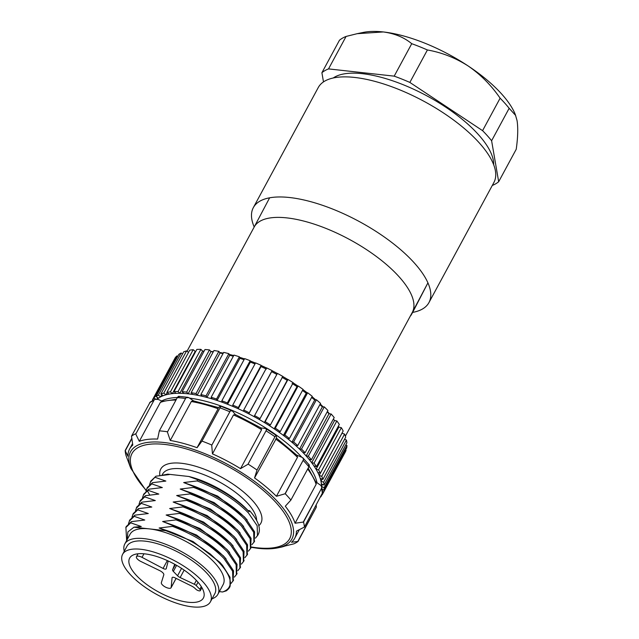 <?xml version="1.0" encoding="UTF-8"?>
<svg xmlns="http://www.w3.org/2000/svg" width="639" height="639" viewBox="0 0 639 639"><rect width="100%" height="100%" fill="white"/><g stroke="black" fill="none" stroke-linecap="round" stroke-linejoin="round"><path stroke-width="0.96" d="M345.372 436.181L412.275 312.447A89.843 34.338 -151.6 0 0 412.387 312.231A89.843 34.338 -151.6 0 0 349.293 239.353A89.843 34.338 -151.6 0 0 254.21 226.981L187.027 351.234M334.061 419.927A89.843 34.338 -151.6 0 0 333.422 419.008M329.444 413.824A89.843 34.338 -151.6 0 0 327.408 411.452M323.158 406.899A89.843 34.338 -151.6 0 0 320.227 404M315.73 399.87A89.843 34.338 -151.6 0 0 312.024 396.691M307.271 392.881A89.843 34.338 -151.6 0 0 302.942 389.622M297.934 386.06A89.843 34.338 -151.6 0 0 293.149 382.865M287.901 379.558A89.843 34.338 -151.6 0 0 282.797 376.523M277.35 373.48A89.843 34.338 -151.6 0 0 272.054 370.7M266.471 367.952A89.843 34.338 -151.6 0 0 261.135 365.492M255.456 363.064A89.843 34.338 -151.6 0 0 250.232 360.995M244.481 358.918A89.843 34.338 -151.6 0 0 239.545 357.289M233.698 355.572A89.843 34.338 -151.6 0 0 229.281 354.437M223.283 353.127A89.843 34.338 -151.6 0 0 219.64 352.48M213.346 351.658A89.843 34.338 -151.6 0 0 210.782 351.45M412.387 312.231C409.982 316.92 410.07 316.976 412.65 312.399L427.922 282.845L412.387 312.231C409.982 316.92 410.07 316.976 412.65 312.399A99.828 38.156 -151.6 0 0 428.953 302.582A99.828 38.156 -151.6 0 0 427.922 282.845A99.828 38.156 -151.6 0 0 358.663 221.206A99.828 38.156 -151.6 0 0 269.634 197.81A99.828 38.156 -151.6 0 0 253.332 207.627A99.828 38.156 -151.6 0 0 254.202 227.005M428.953 302.582L493.891 182.49A99.828 38.156 -151.6 0 0 492.861 162.753A99.828 38.156 -151.6 0 0 403.808 91.545A99.828 38.156 -151.6 0 0 318.262 87.535L253.332 207.627M254.098 227.196L269.634 197.81M177.714 356.426L176.899 355.915A97.328 37.206 -151.6 0 0 175.246 357.72L152.425 399.918A97.328 37.206 28.4 0 1 154.087 398.113L155.724 399.135M182.522 353.958L181.133 352.992A97.328 37.206 -151.6 0 0 178.816 354.381L156.004 396.579A97.328 37.206 28.4 0 1 158.32 395.19L160.693 396.835A94.332 36.056 28.4 0 1 163.225 395.709A94.332 36.056 28.4 0 1 165.98 394.806A94.332 36.056 28.4 0 1 169.087 394.095A94.332 36.056 28.4 0 1 172.386 393.616A94.332 36.056 28.4 0 1 176.021 393.344L174.032 391.603A97.328 37.206 28.4 0 1 178.065 391.547L179.807 393.289A94.332 36.056 28.4 0 1 183.904 393.448A94.332 36.056 28.4 0 1 188.122 393.824L210.942 351.634L213.21 351.913M188.513 352.393L186.596 350.899A97.328 37.206 -151.6 0 0 183.657 351.865L160.844 394.055A97.328 37.206 28.4 0 1 163.784 393.097L165.98 394.806L167.17 392.61M193.218 349.685A97.328 37.206 -151.6 0 0 189.703 350.196L166.891 392.386A97.328 37.206 28.4 0 1 170.405 391.875L172.386 393.616L195.207 351.418L193.218 349.685L170.405 391.875M195.79 351.362L195.207 351.418M176.021 393.344A94.332 36.056 28.4 0 1 179.807 393.289L202.619 351.091L200.878 349.349A97.328 37.206 -151.6 0 0 196.844 349.405L174.032 391.603M204.105 351.13L202.627 351.091M210.934 351.626L209.464 349.908A97.328 37.206 -151.6 0 0 204.975 349.517L182.163 391.707L183.896 393.44M218.842 351.362A97.328 37.206 -151.6 0 0 213.969 350.507L191.157 392.705A97.328 37.206 28.4 0 1 196.029 393.552L197.195 395.206L220.024 353.024L218.842 351.362L196.029 393.552M223.003 353.639L220.024 353.024M228.866 353.671A97.328 37.206 -151.6 0 0 223.682 352.385L200.87 394.582A97.328 37.206 28.4 0 1 206.046 395.861L206.908 397.442L229.728 355.26L228.866 353.671L206.046 395.861M233.331 356.258L229.728 355.26M239.369 356.802A97.328 37.206 -151.6 0 0 233.954 355.1L211.142 397.298A97.328 37.206 28.4 0 1 216.549 399L217.084 400.477L239.905 358.295L239.369 356.802L216.549 399M244.05 359.709L239.905 358.295M254.993 363.934L250.392 362.081L250.184 360.716A97.328 37.206 -151.6 0 0 244.633 358.623L221.821 400.821A97.328 37.206 28.4 0 1 227.372 402.913L227.58 404.263M261.159 365.34A97.328 37.206 -151.6 0 0 255.552 362.896L232.74 405.094A97.328 37.206 28.4 0 1 238.339 407.538L238.211 408.744L261.024 366.554L261.159 365.34L238.339 407.538M266.399 369.062L261.024 366.554M276.927 374.446L271.631 371.658L272.094 370.612A97.328 37.206 -151.6 0 0 266.527 367.848L243.715 410.038A97.328 37.206 28.4 0 1 249.282 412.802L248.819 413.848M260.025 418.633L282.845 376.435A97.328 37.206 -151.6 0 0 277.398 373.4L254.578 415.598A97.328 37.206 28.4 0 1 260.025 418.633L259.234 419.488A94.332 36.056 28.4 0 1 264.37 422.523L265.169 421.66A97.328 37.206 28.4 0 1 270.409 424.927L269.299 425.59A94.332 36.056 28.4 0 1 274.187 428.817L275.305 428.146A97.328 37.206 28.4 0 1 280.249 431.589L278.852 432.044A94.332 36.056 28.4 0 1 283.42 435.415L284.834 434.951A97.328 37.206 28.4 0 1 289.411 438.506L287.734 438.753M270.409 424.927L293.221 382.729A97.328 37.206 -151.6 0 0 287.981 379.47L287.191 380.325L282.047 377.306M280.249 431.589L303.062 389.391A97.328 37.206 -151.6 0 0 298.117 385.956L297.007 386.619L292.111 383.4M289.411 438.506L312.223 396.316A97.328 37.206 -151.6 0 0 307.647 392.753L306.241 393.217L302.495 390.453M306.233 393.217L283.42 435.415A94.332 36.056 28.4 0 1 287.726 438.753A94.332 36.056 28.4 0 1 291.911 442.212L293.605 441.964A97.328 37.206 28.4 0 1 297.742 445.583L320.554 403.393A97.328 37.206 -151.6 0 0 316.417 399.766L314.731 400.014L311.616 397.434M314.731 400.014L291.911 442.212A94.332 36.056 28.4 0 1 295.801 445.615A94.332 36.056 28.4 0 1 299.539 449.105L322.352 406.907L319.899 404.591M305.107 452.708L302.966 452.516A94.332 36.056 28.4 0 0 299.539 449.105L301.472 449.073A97.328 37.206 28.4 0 1 305.107 452.708L327.919 410.51A97.328 37.206 -151.6 0 0 324.292 406.883L322.36 406.907M302.95 452.516A94.332 36.056 28.4 0 1 306.169 455.982L328.981 413.784L327.2 411.836M316.505 466.622L339.317 424.424A97.328 37.206 -151.6 0 0 336.865 420.949L334.532 420.542L311.704 462.74A94.332 36.056 28.4 0 1 314.013 466.007L316.505 466.622A97.328 37.206 28.4 0 0 314.045 463.147L311.704 462.74A94.332 36.056 28.4 0 0 309.052 459.345A94.332 36.056 28.4 0 0 306.169 455.982L308.325 456.174A97.328 37.206 28.4 0 1 311.393 459.753L334.205 417.555A97.328 37.206 -151.6 0 0 331.138 413.976L328.989 413.784M334.524 420.542L333.39 419.064M314.013 466.007A94.332 36.056 28.4 0 1 316.057 469.266L338.878 427.068L338.358 426.197M320.243 478.379L322.887 479.378A97.328 37.206 28.4 0 0 321.76 476.279L319.165 475.464A94.332 36.056 28.4 0 0 317.759 472.381A94.332 36.056 28.4 0 0 316.057 469.266L318.549 469.881A97.328 37.206 28.4 0 1 320.355 473.195L343.167 430.998A97.328 37.206 -151.6 0 0 341.362 427.691L338.886 427.076M322.887 479.378L345.699 437.18A97.328 37.206 -151.6 0 0 344.581 434.081L341.961 433.226M341.977 433.266L319.165 475.464A94.332 36.056 28.4 0 1 320.219 478.371A94.332 36.056 28.4 0 1 320.97 481.231L323.63 482.229A97.328 37.206 28.4 0 1 324.061 485.073L346.873 442.875A97.328 37.206 -151.6 0 0 346.45 440.039L344.549 439.32M321.617 486.551L324.133 487.653A97.328 37.206 28.4 0 1 323.853 490.177L346.673 447.987A97.328 37.206 -151.6 0 0 346.945 445.455L345.763 444.936M345.092 452.436A97.328 37.206 -151.6 0 0 345.148 452.324A97.328 37.206 -151.6 0 0 346.066 450.247L345.579 450.008M124.254 551.297A52.909 20.224 28.4 0 1 124.805 543.973A52.909 20.224 28.4 0 1 144.055 538.621A52.909 20.224 28.4 0 1 197.443 561.873A52.909 20.224 28.4 0 1 217.891 594.302A52.909 20.224 28.4 0 1 212.06 598.775M217.891 594.302L223.155 584.565A52.909 20.224 -151.6 0 0 202.715 552.136A52.909 20.224 -151.6 0 0 149.318 528.884A52.909 20.224 -151.6 0 0 130.068 534.236L124.805 543.973M219.337 591.618L222.588 591.978C227.74 590.204 230.336 586.969 230.367 582.257A59.898 22.892 28.4 0 0 220.655 564.261A59.898 22.892 28.4 0 0 196.772 544.692C187.379 538.941 177.786 534.356 167.993 530.945L133.966 527.183L141.267 526.52M222.588 591.978L226.446 590.787L228.866 588.535L230.176 585.707L230.375 582.257M196.772 544.7L210.279 553.997L222.612 565.475L230.016 577.281L230.008 586.402M219.808 562.272L193.042 541.521L159.119 527.998L167.993 530.945M188.856 476.494L197.755 479.753C218.945 487.861 236.047 498.516 249.058 511.735L247.996 510.529C234.705 496.136 209.456 481.51 188.856 476.494L167.69 474.154L169.351 474.577L155.924 476.199L150.469 482.03L149.558 484.713M255.432 538.166L257.453 535.65L257.182 525.753L248.411 512.917C235.4 499.706 218.306 489.043 197.124 480.927L197.755 479.753M197.116 480.927L183.689 482.557L194.248 486.247C215.439 494.346 232.532 505.01 245.544 518.229L254.586 531.84L254.162 541.672M251.926 544.652L253.947 542.136L253.667 532.247L244.905 519.411C231.893 506.192 214.8 495.529 193.609 487.421L194.248 486.247M193.609 487.421L180.182 489.051L190.734 492.733C211.924 500.84 229.026 511.504 242.037 524.715L251.079 538.334L250.656 548.166M248.419 551.137L250.432 548.629L250.153 538.749L241.39 525.905C228.387 512.67 211.293 502.006 190.095 493.915L190.734 492.733M190.095 493.915L176.676 495.537L187.227 499.227C208.418 507.334 225.511 517.989 238.523 531.209L247.565 544.827L247.141 554.668M244.905 557.639L246.918 555.131L246.646 545.243L237.884 532.399C224.872 519.18 207.771 508.516 186.588 500.417L187.227 499.227M186.588 500.417L173.161 502.03M236.662 539.524L233.898 536.353L207.1 515.561L173.161 502.038L183.72 505.721C204.903 513.828 222.005 524.483 235.016 537.703L244.058 551.321L243.627 561.162M241.398 564.133L243.403 561.625L243.132 551.737L234.369 538.885C221.358 525.673 204.264 515.01 183.073 506.903L183.72 505.721M183.073 506.903L169.654 508.524L180.206 512.214C201.397 520.314 218.498 530.969 231.502 544.188L240.552 557.799L240.12 567.648M237.884 570.619L239.897 568.111L239.625 558.222L230.863 545.379C217.851 532.159 200.758 521.496 179.567 513.397L180.206 512.214M179.567 513.397L166.14 515.018L176.699 518.7C197.882 526.808 214.984 537.471 227.995 550.682L237.037 564.309L236.606 574.141M234.377 577.113L236.382 574.613L236.111 564.724L227.356 551.872C214.345 538.645 197.251 527.982 176.052 519.89L176.699 518.7M176.052 519.89L162.633 521.504L173.185 525.194C194.376 533.301 211.477 543.957 224.481 557.176L233.531 570.795L233.099 580.635M230.863 583.607L232.876 581.099L232.604 571.21L223.842 558.358C210.83 545.155 193.729 534.492 172.546 526.376L173.185 525.194M172.546 526.376L159.119 527.998M141.267 526.512L130.715 522.83L125.899 527.479L126.65 540.57M131.354 521.64L130.707 522.83M126.538 526.296L131.354 521.648L144.773 520.026L134.222 516.336L129.405 521.001L128.495 523.668M130.044 519.803L134.861 515.154L134.222 516.336M134.861 515.154L148.288 513.532L137.728 509.85L132.912 514.499L131.993 517.183M133.559 513.317L138.375 508.66L137.728 509.85M138.375 508.66L151.794 507.039L141.243 503.356L136.427 508.013L135.516 510.681M137.065 506.823L141.882 502.166L141.243 503.356M141.882 502.166L155.309 500.553L144.749 496.862L139.933 501.519L139.022 504.187M144.087 493.843L148.903 489.186L148.264 490.369L158.815 494.059L145.396 495.68L144.749 496.862M148.903 489.186L162.33 487.565L151.778 483.875L146.962 488.523L146.043 491.199M147.593 487.349L152.409 482.693L151.77 483.883M152.409 482.693L165.836 481.071M165.844 481.071L155.285 477.389M162.37 475.216L167.706 474.17M151.108 480.863L155.924 476.199M148.264 490.361L147.401 490.848L149.702 494.977M147.401 490.856L143.424 495.017L142.513 497.701M247.996 510.529L249.609 510.705A59.898 22.892 -151.6 0 1 258.26 534.332L257.517 535.706M249.058 511.735L249.609 510.705M247.189 520.034L244.417 516.871L217.619 496.08L183.689 482.557M243.675 526.528L240.903 523.357L214.105 502.574L180.182 489.051M240.168 533.022L237.396 529.859L210.606 509.067L176.676 495.544M233.139 545.994L230.367 542.831L203.577 522.047L169.654 508.524M229.649 552.503L226.877 549.34L200.087 528.549L166.14 515.018M223.338 555.794L196.564 535.035L162.633 521.512M248.068 464.098A99.828 38.156 28.4 0 1 257.014 470.032L254.554 477.94A93.837 35.864 28.4 0 1 276.423 496.295L285.242 493.723A99.828 38.156 28.4 0 1 290.905 500.057L285.298 506.216A93.837 35.864 28.4 0 1 295.074 523.237L303.533 522.039A99.828 38.156 28.4 0 1 304.404 527.071L296.44 531.137A93.837 35.864 28.4 0 1 294.691 538.302A93.837 35.864 28.4 0 1 291.512 542.263L298.046 541.441A99.828 38.156 28.4 0 1 293.884 543.837L284.994 546.018A93.837 35.864 28.4 0 1 280.241 547.351L277.773 547.863A91.72 35.057 28.4 0 0 270.169 494.227A91.72 35.057 28.4 0 0 164.271 442.531A91.72 35.057 28.4 0 0 163.903 442.492A91.72 35.057 28.4 0 0 130.867 468.427L146.155 490.704M248.076 464.098L266.463 429.983L248.076 464.098M211.733 445.295L230.296 410.957L211.733 445.295L212.452 453.874A93.837 35.864 28.4 0 1 240.544 468.643L247.9 464.313M167.41 432.052L185.981 397.714L167.41 432.052L170.27 440.471A93.837 35.864 28.4 0 1 197.06 447.699L201.98 441.086A99.828 38.156 28.4 0 1 211.805 445.032M135.764 434.057L154.326 399.718L135.764 434.057L139.31 441.325A93.837 35.864 28.4 0 1 157.617 439.073L159.327 430.862A99.828 38.156 28.4 0 1 163.28 431.221A99.828 38.156 28.4 0 1 167.394 431.756M131.882 438.53L125.26 450.775L127.864 456.206A93.837 35.864 28.4 0 1 129.605 449.041A93.837 35.864 28.4 0 1 132.784 445.079L131.522 436.165A99.828 38.156 28.4 0 1 135.684 433.769M125.26 450.775L125.164 450.527A99.828 38.156 28.4 0 0 126.035 455.567L129.222 464.098A93.837 35.864 28.4 0 0 129.941 466.087L130.867 468.427M298.046 541.441L316.345 507.158L297.782 541.497M316.217 505.217L316.345 507.158M304.404 527.071L322.695 492.493M303.533 522.039L321.816 487.797L303.253 522.127M315.89 481.95L321.066 485.56L321.816 487.797M295.074 523.237L316.137 484.29L316.241 482.964M290.905 500.057L308.893 466.789L309.228 465.879L308.709 464.968M285.242 493.723L303.557 459.545L284.994 493.883M296.76 455.12L302.71 457.652L303.557 459.545M276.423 496.295L297.478 457.34L297.183 455.535M254.554 477.94L276.487 438.146M276.583 438.418L276.36 435.806L275.409 435.91L257.014 470.032M276.216 435.399L276.36 435.806M261.127 427.97L265.816 428.505L266.463 429.983M240.544 468.643L261.607 429.696L260.792 427.946M212.452 453.874L233.515 414.927L235.535 414.663M235.304 414.391L232.284 410.893L230.296 410.957M201.98 441.086L220.471 407.019L220.199 406.268L220.471 407.019M220.199 406.268L218.187 407.706L218.115 408.752L197.06 447.699M170.27 440.471L191.404 401.396L193.162 400.797M193.617 400.877L188.745 397.594L185.981 397.714M159.327 430.862L177.315 397.594L177.906 396.819L179.128 396.827M139.31 441.325L160.445 402.25L161.451 401.54L176.428 399.231M162.354 401.22L158.073 399.415L154.973 399.351M131.522 436.165L150.165 402.115M131.834 438.186L125.164 450.527M140.556 500.321L145.388 495.68M133.966 527.183L127.888 531.904L127.217 539.516M153.072 400.27L152.425 399.918M157.202 399.151A94.332 36.056 28.4 0 1 158.512 398.145L156.004 396.579M158.512 398.145A94.332 36.056 28.4 0 1 160.693 396.835L161.827 394.742M163.201 395.693L160.844 394.055M169.071 394.087L166.891 392.386M182.163 391.707A97.328 37.206 -151.6 0 1 186.652 392.106L188.114 393.816A94.332 36.056 28.4 0 1 192.627 394.423L191.157 392.705M192.627 394.423A94.332 36.056 28.4 0 1 197.211 395.221A94.332 36.056 28.4 0 1 202.044 396.244L200.87 394.582M202.044 396.244A94.332 36.056 28.4 0 1 206.916 397.458A94.332 36.056 28.4 0 1 212.012 398.888L211.142 397.298M212.012 398.888A94.332 36.056 28.4 0 1 217.092 400.485A94.332 36.056 28.4 0 1 222.364 402.306L221.821 400.821M222.364 402.306A94.332 36.056 28.4 0 1 227.58 404.271L250.392 362.073M227.58 404.271A94.332 36.056 28.4 0 1 232.939 406.452L232.74 405.094M232.939 406.452A94.332 36.056 28.4 0 1 238.211 408.752A94.332 36.056 28.4 0 1 243.579 411.252L243.715 410.038M243.579 411.252A94.332 36.056 28.4 0 1 248.819 413.856L271.631 371.658M248.819 413.856A94.332 36.056 28.4 0 1 254.114 416.644L254.578 415.598M254.114 416.644A94.332 36.056 28.4 0 1 259.234 419.496M287.183 380.333L264.37 422.523A94.332 36.056 28.4 0 1 269.291 425.59M297.007 386.619L274.187 428.817A94.332 36.056 28.4 0 1 278.844 432.044M297.742 445.583L295.817 445.615M311.393 459.753L309.068 459.345M320.355 473.195L317.775 472.389M322.12 479.09L320.97 481.231A94.332 36.056 28.4 0 1 321.369 483.899A94.332 36.056 28.4 0 1 321.449 486.175M324.061 485.073L321.393 483.907M323.853 490.177L322.296 489.41M322.663 492.15L323.254 492.445A97.328 37.206 28.4 0 1 322.336 494.522A97.328 37.206 28.4 0 1 322.28 494.626L322.024 494.482M320.93 496.503L321.01 496.543A97.328 37.206 28.4 0 1 320.706 496.926M321.01 496.543L322.104 494.53M323.254 492.445L346.066 450.247M324.133 487.653L346.945 445.455M321.521 486.327L322.559 484.41M323.63 482.229L346.45 440.039M321.76 476.279L344.581 434.081M318.549 469.881L341.362 427.691M314.045 463.147L336.865 420.949M308.325 456.174L331.138 413.976M301.472 449.073L324.292 406.883M293.605 441.964L316.417 399.766M284.834 434.951L307.647 392.753M275.305 428.146L298.117 385.956M265.169 421.66L287.981 379.47M249.282 412.802L272.094 370.612M227.372 402.913L250.184 360.716M186.652 392.106L209.464 349.908M200.878 349.349L178.065 391.547M186.596 350.899L163.784 393.097M181.133 352.992L158.32 395.19M157.705 397.642L156.914 399.103M176.899 355.915L154.087 398.113M167.961 560.866A5.991 2.292 28.4 0 1 168.033 561.689L166.22 568.718A2.995 1.142 28.4 0 1 166.18 568.822A2.995 1.142 28.4 0 1 163.073 568.438L142.026 557.344A5.487 2.101 -151.6 0 0 136.45 556.713A5.487 2.101 -151.6 0 0 140.636 561.354L159.798 570.659A4.992 1.909 28.4 0 1 163.808 574.804L161.332 582.744A5.487 2.101 -151.6 0 0 165.533 587.121A5.487 2.101 -151.6 0 0 171.076 587.736A5.487 2.101 -151.6 0 0 171.164 587.457L172.075 577.744A2.995 1.142 28.4 0 1 172.131 577.568A2.995 1.142 28.4 0 1 175.054 577.856L191.596 586.035A5.991 2.292 28.4 0 1 195.207 588.575L195.63 589.014A2.995 1.142 -151.6 0 0 198.362 590.66A2.995 1.142 -151.6 0 0 200.366 590.572A2.995 1.142 -151.6 0 0 199.831 589.278L196.229 585.556A2.995 1.142 -151.6 0 0 194.296 584.23L180.142 577.544A3.994 1.526 28.4 0 1 177.562 575.771L173.337 571.402A3.994 1.526 28.4 0 1 172.594 569.748L174.735 564.285M142.026 557.344L143.951 553.781M171.164 587.457L176.084 578.359M190.079 602.409A41.926 16.023 -151.6 0 0 203.402 598A41.926 16.023 -151.6 0 0 174.143 563.965A41.926 16.023 -151.6 0 0 129.637 558.119A41.926 16.023 -151.6 0 0 146.858 584.573A41.926 16.023 -151.6 0 0 190.079 602.409M122.616 554.317L127.001 546.209A49.914 19.082 28.4 0 1 179.982 553.166A49.914 19.082 28.4 0 1 214.816 593.687L210.423 601.802A49.914 19.082 -151.6 0 0 175.597 561.282A49.914 19.082 -151.6 0 0 122.616 554.317A49.914 19.082 -151.6 0 0 143.112 585.811A49.914 19.082 -151.6 0 0 194.568 607.05A49.914 19.082 -151.6 0 0 210.423 601.802M482.573 130.652L500.121 98.19A104.82 40.065 -151.6 0 1 509.155 108.295L491.607 140.748A104.82 40.065 -151.6 0 0 482.573 130.652L409.855 82.431A104.82 40.065 -151.6 0 0 394.191 76.145L411.74 43.692A104.82 40.065 -151.6 0 1 427.403 49.97L409.855 82.431M346.082 36.439L328.534 68.9A104.82 40.065 -151.6 0 0 321.904 72.718L339.453 40.257A104.82 40.065 -151.6 0 1 346.082 36.439L357.145 33.691L383.296 31.95A94.836 36.247 28.4 0 1 468.155 65.969A94.836 36.247 28.4 0 1 515.306 114.525L517.079 120.667C518.173 128.04 517.886 137.569 516.224 149.27L498.676 181.724L491.607 140.748M492.294 185.446A104.82 40.065 -151.6 0 0 498.676 181.724M493.667 164.718A92.839 35.488 -151.6 0 0 427.164 96.01A92.839 35.488 -151.6 0 0 333.254 77.982M394.191 76.145L328.534 68.9M321.904 72.718L323.486 81.904M427.403 49.97C441.789 52.494 455.367 57.822 468.155 65.969C480.664 74.595 491.319 85.338 500.121 98.19M357.145 33.683L363.407 32.397A94.836 36.247 28.4 0 1 383.296 31.95C394.582 33.46 404.064 37.366 411.74 43.692M509.155 108.295L515.681 115.491M256.606 520.37A52.909 20.224 -151.6 0 0 248.363 504.075A52.909 20.224 -151.6 0 0 247.98 503.644A52.909 20.224 -151.6 0 0 199.448 473.044A52.909 20.224 -151.6 0 0 162.538 474.186L161.955 475.264M258.795 525.705A56.903 21.75 28.4 0 0 252.677 500.72A56.903 21.75 -151.6 0 0 193.441 465.631A56.903 21.75 -151.6 0 0 159.894 475.552M146.267 490.281A89.604 34.25 28.4 0 1 164.606 444.424A89.604 34.25 -151.6 0 1 164.966 444.464A89.604 34.25 28.4 0 1 276.847 503.516A89.604 34.25 28.4 0 1 257.062 547.783A89.604 34.25 -151.6 0 1 256.702 547.743A89.604 34.25 28.4 0 1 251.295 546.984M322.391 493.803A99.828 38.156 -151.6 0 0 321.521 488.763M316.137 484.29A93.837 35.864 -151.6 0 0 307.694 469.01M308.893 466.789A99.828 38.156 -151.6 0 0 303.229 460.455M297.478 457.34A93.837 35.864 -151.6 0 0 275.617 438.993M275.002 436.756A99.828 38.156 -151.6 0 0 266.064 430.83M261.607 429.696A93.837 35.864 -151.6 0 0 233.515 414.927M229.8 411.756A99.828 38.156 -151.6 0 0 219.968 407.818M218.115 408.752A93.837 35.864 -151.6 0 0 191.333 401.524M185.382 398.488A99.828 38.156 -151.6 0 0 181.268 397.953A99.828 38.156 -151.6 0 0 177.315 397.594M175.973 400.062A93.837 35.864 -151.6 0 0 160.365 402.378M153.672 400.501A99.828 38.156 -151.6 0 0 149.51 402.897M316.984 482.645A91.345 34.913 -151.6 0 0 309.132 466.254M301.512 456.917A91.345 34.913 -151.6 0 0 189.663 398.145M177.37 397.49A91.345 34.913 -151.6 0 0 161.707 400.949M163.073 568.438L167.322 560.579M172.594 569.748L175.358 564.628M173.337 571.402L176.612 565.339M177.562 575.771L181.564 568.367M180.142 577.544L184.16 570.108M194.296 584.23L196.373 580.396M196.229 585.556L198.026 582.233M199.831 589.278L201.285 586.586M229.433 587.632L230.072 586.45M222.604 565.467L219.84 562.296M151.028 480.784L150.389 481.974M147.513 487.277L146.874 488.46M144.007 493.771L143.368 494.953M254.002 542.191L254.642 541.009M250.496 548.677L251.135 547.503M246.981 555.179L247.628 553.989M243.475 561.673L244.114 560.483M239.96 568.159L240.607 566.977M236.454 574.653L237.093 573.463M223.362 555.826L226.134 558.997M232.947 581.139L233.586 579.956M251.135 547.327L258.044 548.326C265.576 549.165 272.158 549.005 277.773 547.863M294.691 538.302L299.387 529.619M129.605 449.041L132.577 443.554M321.689 486.758L322.695 492.557M308.166 468.131L316.161 482.725M302.718 457.66L309.356 465.072M276.615 438.234L296.999 455.351M265.72 428.449L276.328 435.478M235.184 414.336L261.223 428.026M220.431 406.084L232.069 410.749M193.25 400.813L218.274 407.554M187.994 397.346L178.553 396.308M150.205 402.083L154.981 399.343M140.492 500.265L139.853 501.447M136.986 506.751L136.347 507.941M133.479 513.245L132.832 514.427M129.965 519.739L129.326 520.921M126.458 526.224L125.819 527.415M345.148 452.324L322.336 494.522M200.366 590.572L201.932 587.664M171.076 587.736L176.132 578.383M136.45 556.713L138.04 553.773"/></g></svg>
